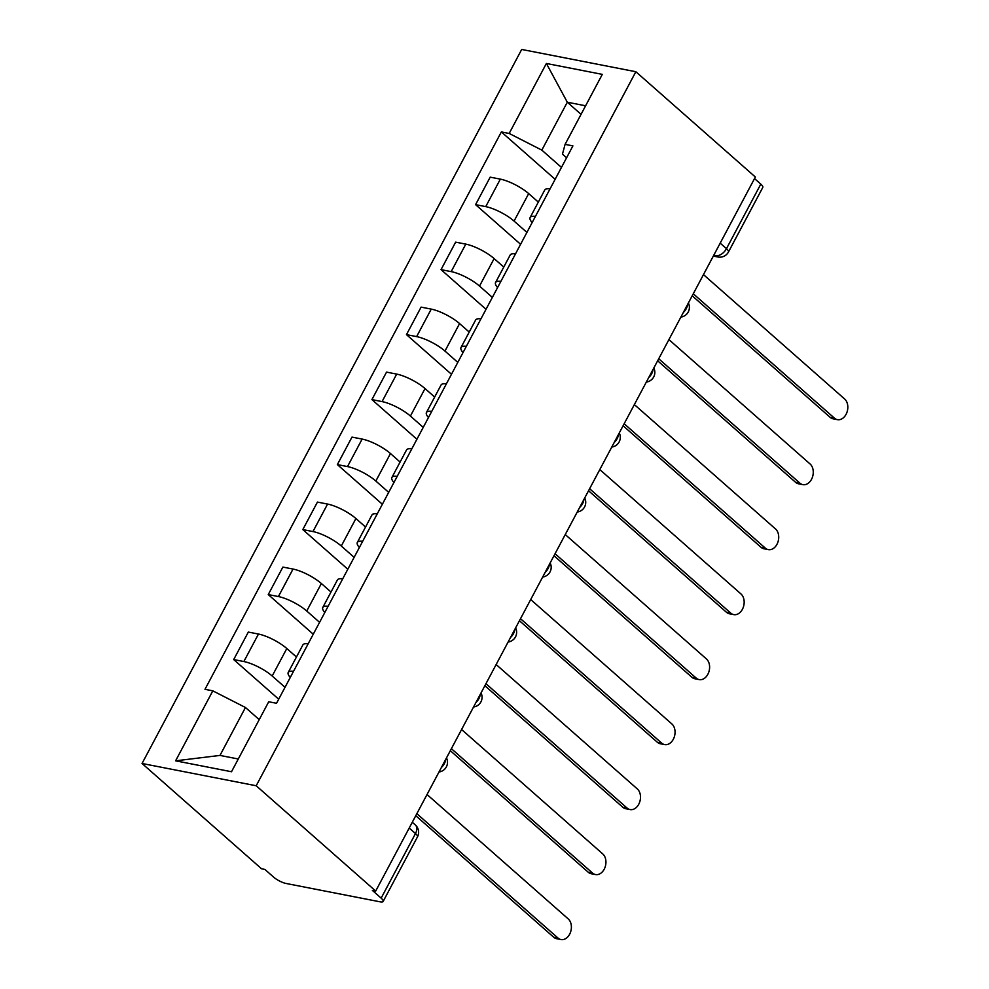 <?xml version="1.0" encoding="UTF-8"?>
<svg xmlns="http://www.w3.org/2000/svg" width="989" height="989" viewBox="0 0 989 989"><rect width="100%" height="100%" fill="white"/><g stroke="black" fill="none" stroke-linecap="round" stroke-linejoin="round"><path stroke-width="1.48" d="M409.211 828.04L415.479 833.566A9.803 2.633 -152 0 1 417.482 836.867L383.151 901.436A9.803 2.633 -152 0 1 380.159 901.832L285.969 883.449A9.803 2.633 -152 0 1 273.656 877.156L264.879 869.418L261.541 868.775L142.045 763.483L256.2 785.761L635.853 71.727L755.361 177.019L375.696 891.052L256.2 785.761M635.853 71.727L521.697 49.45L142.045 763.483M383.151 901.436A9.803 2.633 -152 0 0 381.148 898.136L415.479 833.566A9.803 6.243 -48.6 0 0 415.306 824.913L412.277 822.255M375.696 891.052L372.371 890.397L381.148 898.136M754.533 178.576L760.801 184.115A9.803 2.633 28 0 1 762.803 187.416L728.473 251.985A9.803 2.633 -152 0 0 726.47 248.684L760.801 184.115M538.325 202.09L528.682 193.597A22.537 6.07 -152 0 0 500.347 179.133L490.198 177.155L475.585 204.649L485.735 206.627A22.537 6.07 28 0 1 514.07 221.091L526.914 232.415M550.057 188.887A22.537 6.07 -152 0 0 544.729 190.036L530.116 217.531A22.537 6.07 28 0 1 535.432 216.381M520.585 244.295L475.585 204.649M532.131 222.587A22.537 6.07 28 0 1 530.116 217.531M503.772 267.079L494.129 258.586A22.537 6.07 -152 0 0 465.794 244.122L455.645 242.144L441.032 269.638L451.182 271.616A22.537 6.07 28 0 1 479.517 286.081L492.361 297.392M515.492 253.876A22.537 6.07 -152 0 0 510.176 255.026L495.563 282.52A22.537 6.07 28 0 1 500.879 281.37M486.032 309.285L441.032 269.638M497.578 287.564A22.537 6.07 28 0 1 495.563 282.52M469.219 332.069L459.576 323.576A22.537 6.07 -152 0 0 431.241 309.112L421.091 307.122L406.467 334.628L416.629 336.606A22.537 6.07 28 0 1 444.963 351.07L457.796 362.382M480.938 318.866A22.537 6.07 -152 0 0 475.622 320.016L461.01 347.51A22.537 6.07 28 0 1 466.326 346.36M451.478 374.275L406.467 334.628M463.025 352.554A22.537 6.07 28 0 1 461.01 347.51M434.666 397.046L425.023 388.566A22.537 6.07 -152 0 0 396.688 374.102L386.538 372.111L371.913 399.605L382.063 401.596A22.537 6.07 28 0 1 410.41 416.06L423.243 427.372M446.385 383.843A22.537 6.07 -152 0 0 441.069 384.993L426.444 412.487A22.537 6.07 28 0 1 431.773 411.337M416.925 439.264L371.913 399.605M428.472 417.543A22.537 6.07 28 0 1 426.444 412.487M400.1 462.036L390.47 453.543A22.537 6.07 -152 0 0 362.135 439.079L351.985 437.101L337.36 464.595L347.51 466.573A22.537 6.07 28 0 1 375.845 481.05L388.689 492.361M411.832 448.833A22.537 6.07 -152 0 0 406.516 449.983L391.891 477.477A22.537 6.07 28 0 1 397.219 476.327M382.372 504.254L337.36 464.595M393.919 482.533A22.537 6.07 28 0 1 391.891 477.477M365.547 527.026L355.916 518.533A22.537 6.07 -152 0 0 327.582 504.069L317.432 502.091L302.807 529.585L312.957 531.563A22.537 6.07 28 0 1 341.292 546.027L354.136 557.351M377.279 513.823A22.537 6.07 -152 0 0 371.963 514.972L357.338 542.466A22.537 6.07 28 0 1 362.666 541.317M347.819 569.244L302.807 529.585M359.366 547.523A22.537 6.07 28 0 1 357.338 542.466M330.994 592.015L321.363 583.522A22.537 6.07 -152 0 0 293.028 569.058L282.879 567.08L268.254 594.574L278.404 596.552A22.537 6.07 28 0 1 306.738 611.017L319.583 622.328M342.726 578.812A22.537 6.07 -152 0 0 337.41 579.962L322.785 607.456A22.537 6.07 28 0 1 328.101 606.306M313.266 634.221L268.254 594.574M324.812 612.512A22.537 6.07 28 0 1 322.785 607.456M296.44 657.005L286.81 648.512A22.537 6.07 -152 0 0 258.475 634.048L248.326 632.07L233.701 659.564L243.85 661.542A22.537 6.07 28 0 1 272.185 676.006L285.03 687.318M308.172 643.802A22.537 6.07 -152 0 0 302.857 644.952L288.232 672.446A22.537 6.07 28 0 1 293.548 671.296M278.7 699.211L233.701 659.564M290.259 677.49A22.537 6.07 28 0 1 288.232 672.446M581.062 114.341L567.303 102.213L541.824 150.118L561.468 167.425M566.586 157.783L562.457 154.148L565.09 144.369L602.301 74.373L546.385 63.469L567.303 102.213L585.599 105.786M259.217 719.633L245.457 707.506L219.978 755.423L175.597 760.825L231.513 771.741L268.724 701.757L276.537 703.278L572.915 145.89L565.09 144.369M175.597 760.825L212.808 690.841L245.457 707.506M541.824 150.118L509.174 133.453L501.361 131.92L204.983 689.321L212.808 690.841M509.174 133.453L546.385 63.469M219.978 755.423L238.287 758.996M555.138 179.318L501.361 131.92M693.277 293.77L834.469 418.174A11.262 8.135 101 0 0 837.399 419.645L833.072 418.804A11.262 8.135 -79 0 1 830.142 417.333L692.201 295.798M837.399 419.645A11.262 8.135 101 0 0 846.955 412.314A11.262 8.135 101 0 0 844.655 399.012L703.463 274.608M658.723 358.76L799.916 483.164A11.262 8.135 101 0 0 802.845 484.635L798.519 483.794A11.262 8.135 -79 0 1 795.589 482.311L657.648 360.787M802.845 484.635A11.262 8.135 101 0 0 812.402 477.304A11.262 8.135 101 0 0 810.102 464.002L668.91 339.598M624.17 423.749L765.362 548.153A11.262 8.135 101 0 0 768.292 549.624L763.965 548.784A11.262 8.135 -79 0 1 761.036 547.3L623.095 425.764M768.292 549.624A11.262 8.135 101 0 0 777.849 542.293A11.262 8.135 101 0 0 775.549 528.979L634.357 404.588M589.617 488.739L730.797 613.131A11.262 8.135 101 0 0 733.739 614.614L729.412 613.773A11.262 8.135 -79 0 1 726.482 612.29L588.542 490.754M733.739 614.614A11.262 8.135 101 0 0 743.295 607.271A11.262 8.135 101 0 0 740.996 593.969L599.804 469.577M555.064 553.729L696.244 678.12A11.262 8.135 101 0 0 699.186 679.604L694.859 678.751A11.262 8.135 -79 0 1 691.917 677.28L553.988 555.744M699.186 679.604A11.262 8.135 101 0 0 708.742 672.26A11.262 8.135 101 0 0 706.443 658.958L565.251 534.554M520.511 618.706L661.69 743.11A11.262 8.135 101 0 0 664.633 744.593L660.306 743.74A11.262 8.135 -79 0 1 657.364 742.269L519.435 620.733M664.633 744.593A11.262 8.135 101 0 0 674.189 737.25A11.262 8.135 101 0 0 671.877 723.948L530.697 599.544M485.958 683.696L627.137 808.1A11.262 8.135 101 0 0 630.08 809.571L625.753 808.73A11.262 8.135 -79 0 1 622.81 807.259L484.882 685.723M630.08 809.571A11.262 8.135 101 0 0 639.623 802.24A11.262 8.135 101 0 0 637.324 788.938L496.144 664.534M451.392 748.685L592.584 873.089A11.262 8.135 101 0 0 595.526 874.56L591.199 873.72A11.262 8.135 -79 0 1 588.257 872.236L450.329 750.7M595.526 874.56A11.262 8.135 101 0 0 605.07 867.229A11.262 8.135 101 0 0 602.771 853.927L461.591 729.523M416.839 813.675L558.031 938.067A11.262 8.135 101 0 0 560.961 939.55L556.646 938.709A11.262 8.135 -79 0 1 553.704 937.226L415.763 815.69M560.961 939.55A11.262 8.135 101 0 0 570.517 932.219A11.262 8.135 101 0 0 568.218 918.905L427.038 794.513M441.428 767.427A9.803 6.243 -48.6 0 0 444.37 763.582A9.803 6.243 -48.6 0 0 445.68 759.428M475.993 702.437A9.803 6.243 -48.6 0 0 478.923 698.605A9.803 6.243 -48.6 0 0 480.234 694.439M510.547 637.448A9.803 6.243 -48.6 0 0 513.489 633.615A9.803 6.243 -48.6 0 0 514.787 629.461M545.1 572.458A9.803 6.243 -48.6 0 0 548.042 568.626A9.803 6.243 -48.6 0 0 549.352 564.472M579.653 507.481A9.803 6.243 -48.6 0 0 582.595 503.636A9.803 6.243 -48.6 0 0 583.906 499.482M614.206 442.491A9.803 6.243 -48.6 0 0 617.148 438.646A9.803 6.243 -48.6 0 0 618.459 434.492M648.759 377.501A9.803 6.243 -48.6 0 0 651.702 373.669A9.803 6.243 -48.6 0 0 653.012 369.503M683.312 312.512A9.803 6.243 -48.6 0 0 686.255 308.679A9.803 6.243 -48.6 0 0 687.565 304.525M713.687 255.385L715.393 255.706A9.803 6.243 -48.6 0 0 726.47 248.684L720.202 243.146M714.107 254.593L715.393 255.706A9.803 7.071 -79 0 0 717.94 256.992A9.803 9.803 0 0 0 728.473 251.985M272.185 676.006L286.81 648.512M306.738 611.017L321.363 583.522M341.292 546.027L355.916 518.533M375.845 481.05L390.47 453.543M410.41 416.06L425.023 388.566M444.963 351.07L459.576 323.576M479.517 286.081L494.129 258.586M514.07 221.091L528.682 193.597M278.404 596.552L293.028 569.058M312.957 531.563L327.582 504.069M347.51 466.573L362.135 439.079M382.063 401.596L396.688 374.102M416.629 336.606L431.241 309.112M451.182 271.616L465.794 244.122M485.735 206.627L500.347 179.133M243.85 661.542L258.475 634.048M834.469 418.174L830.142 417.333M799.916 483.164L795.589 482.311M765.362 548.153L761.036 547.3M730.797 613.131L726.482 612.29M696.244 678.12L691.917 677.28M661.69 743.11L657.364 742.269M627.137 808.1L622.81 807.259M592.584 873.089L588.257 872.236M558.031 938.067L553.704 937.226M680.877 317.086A9.803 9.803 0 0 0 688.369 303.005M646.324 382.075A9.803 9.803 0 0 0 653.816 367.995M611.771 447.065A9.803 9.803 0 0 0 619.262 432.984M577.217 512.055A9.803 9.803 0 0 0 584.709 497.974M542.664 577.044A9.803 9.803 0 0 0 550.156 562.951M508.111 642.034A9.803 9.803 0 0 0 515.603 627.941M473.558 707.011A9.803 9.803 0 0 0 481.037 692.93M439.005 772.001A9.803 9.803 0 0 0 446.484 757.92M417.482 836.867A9.803 9.803 0 0 0 415.306 824.913M717.94 256.992L713.316 256.089"/></g></svg>
